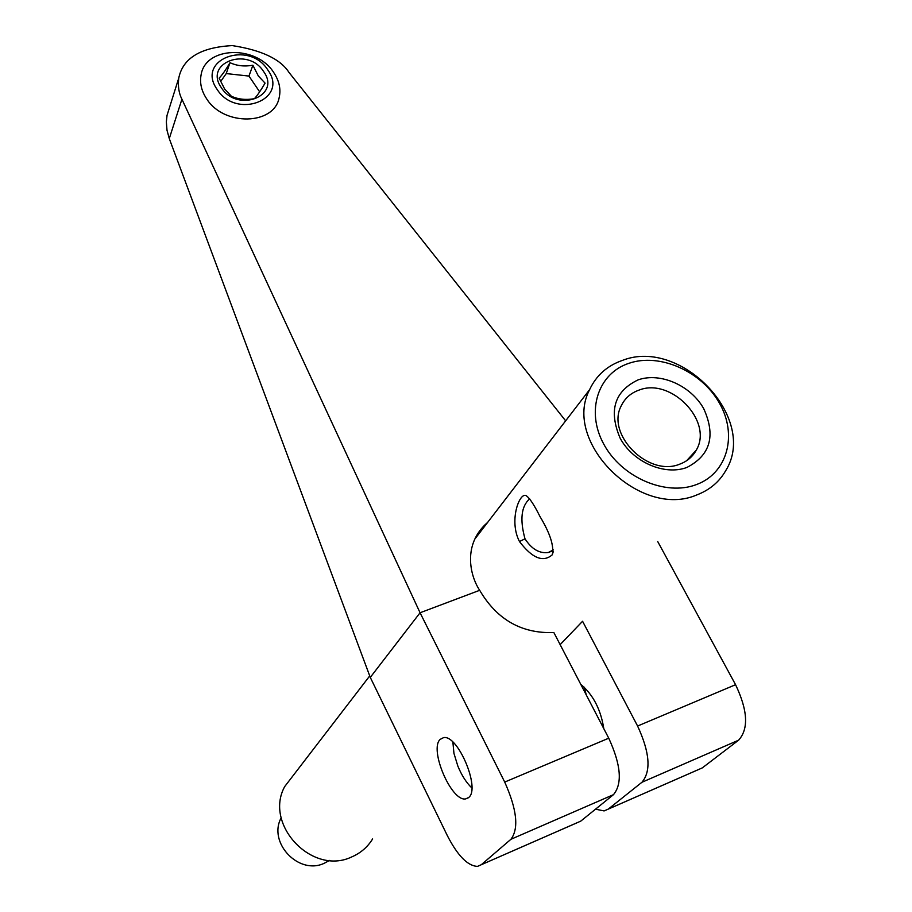 <?xml version="1.0" encoding="UTF-8"?>
<svg xmlns="http://www.w3.org/2000/svg" width="912" height="912" viewBox="0 0 912 912"><rect width="100%" height="100%" fill="white"/><g stroke="black" fill="none" stroke-linecap="round" stroke-linejoin="round"><path stroke-width="1.37" d="M539.938 516.466C550.118 533.326 554.222 546.106 552.273 554.792C543.153 562.704 532.232 558.281 519.475 541.546C508.303 520.171 520.205 490.189 526.76 496.094C530.146 498.807 534.546 505.601 539.938 516.466M529.644 498.864C521.265 506.217 519.715 519.532 524.993 538.81C531.673 549.115 539.437 553.675 548.294 552.501L553.413 549.845M295.807 772.133L284.715 786.554C263.625 824.585 312.371 876.09 351.861 856.87C360.696 853.028 367.616 847.054 372.62 838.937M696.996 494.851C640.349 519.715 561.838 441.841 589.619 389.629C596.266 375.436 607.21 365.689 622.451 360.388C681.218 337.178 758.533 418.574 725.69 470.706C719.249 481.912 709.684 489.961 696.996 494.851M281.204 817.79C267.569 842.517 298.805 875.6 324.353 863.219L329.483 860.415M629.006 363.272C598.021 373.339 585.561 411.038 603.733 444.076C621.437 477.272 665.498 496.459 696.38 484.603C727.537 473.237 737.74 434.876 719.431 403.138C701.567 371.241 659.752 352.716 629.006 363.272M638.206 379.837C660.425 372.085 690.84 385.525 703.733 408.701C715.966 435.776 710.334 455.362 686.861 467.457C664.574 475.882 632.985 462.099 620.171 438.25C608.418 410.617 614.426 391.145 638.206 379.837M679.942 464.071C687.226 461.335 692.664 456.695 696.244 450.175C713.663 421.504 671.015 377.158 638.947 390.131C630.876 393.004 625.028 398.145 621.38 405.566C605.488 434.26 648.5 477.546 679.942 464.071M468.779 797.419L465.701 798.889C451.451 802.001 428.948 749.345 440.165 739.393L443.517 737.648C457.664 734.171 480.658 788.344 468.779 797.419M586.234 694.853L584.318 687.249M595.525 809.183L604.109 810.928L702.274 767.904L738.595 740.191L641.923 782.279C651.271 771.21 649.823 752.457 637.591 726.032L582.574 621.266L560.139 644.636M637.591 726.032L735.574 684.695C747.794 710.414 748.809 728.916 738.595 740.191M641.923 782.279L608.35 809.047M580.739 684.285C593.074 694.625 600.769 709.422 603.812 728.688M735.574 684.695L657.734 541.58M487.612 522.428C462.327 544.145 469.999 575.848 479.678 590.303L420.067 612.761L181.933 99.226C178.843 93.252 177.794 86.195 178.763 78.056C182.867 58.117 200.708 47.299 232.298 45.6C261.516 50.114 280.417 59.052 288.99 72.424L565.657 420.831M169.78 106.647L167.021 115.414L166.349 121.912L166.999 130.234L169.279 138.59L370.283 677.399L447.439 835.837C457.756 855.821 467.776 866.001 477.512 866.377L580.739 821.142L613.48 794.66L510.902 839.302L481.308 864.701M510.902 839.302C519.019 828.563 516.956 809.491 504.712 782.074L420.067 612.761L370.283 677.399M479.678 590.303C496.96 619.67 521.687 633.749 553.858 632.54L608.749 738.196C620.992 764.837 622.565 783.659 613.48 794.66M452.876 742.106L453.948 753.369L457.847 766.08C461.734 775.496 466.408 782.781 471.846 787.934M231.34 96.216C238.146 99.34 245.83 100.16 254.402 98.69C257.093 95.817 260.65 90.641 265.073 83.14L258.313 75.958L252.886 65.231C244.507 66.724 236.892 65.881 230.006 62.689C225.629 70.099 222.004 75.24 219.131 78.124L224.603 88.943L231.34 96.216M221.354 87.7C237.485 113.362 281.705 95.931 263.557 71.467C247.779 46.25 203.501 62.848 221.354 87.7M206.5 98.587C201.427 90.812 199.614 82.969 201.062 75.046C205.234 46.136 256.568 44.802 273.782 72.629C279.254 80.86 281.056 89.182 279.175 97.595C274.227 125.4 223.486 126.437 206.5 98.587M267.729 69.859C248.828 39.649 195.704 59.474 217.079 89.342C236.482 120.19 289.537 99.169 267.729 69.859M259.658 91.827L248.953 76.072L226.233 73.576L230.006 62.689M226.233 73.576L220.601 81.59M248.953 76.072L252.886 65.231M519.475 541.546L524.993 538.81M181.933 99.226L169.279 138.59M504.712 782.074L608.749 738.196M552.273 554.781L553.345 551.395M284.715 786.554L369.725 675.906M474.525 539.471L589.619 389.629M686.645 460.697L696.244 450.175M551.863 551.167L548.294 552.501M465.701 798.889L468.403 797.749M608.304 809.092L697.726 769.91M178.763 78.056L167.021 115.414M481.262 864.736L576.601 822.977"/></g></svg>

